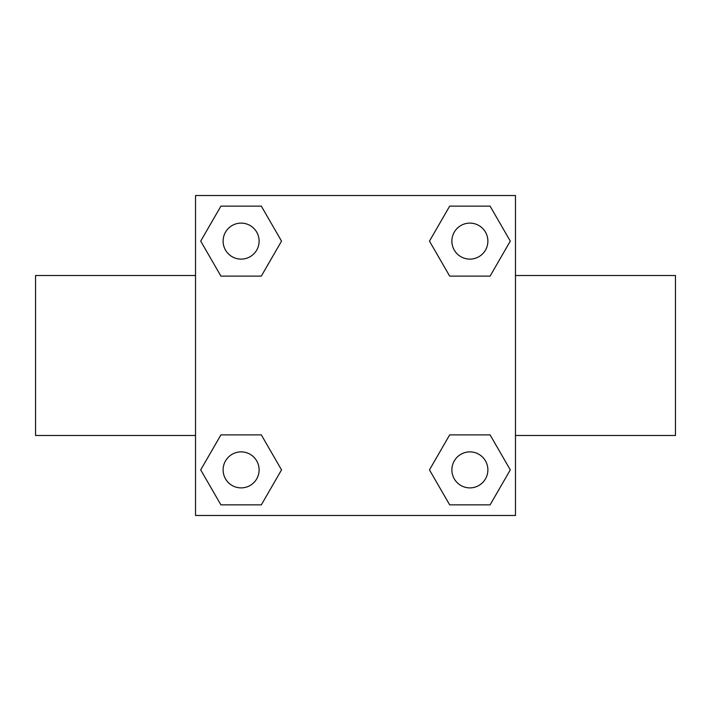 <?xml version="1.0" encoding="UTF-8"?>
<svg xmlns="http://www.w3.org/2000/svg" width="711" height="711" viewBox="0 0 711 711"><rect width="100%" height="100%" fill="white"/><g stroke="black" fill="none" stroke-linecap="round" stroke-linejoin="round"><path stroke-width="1.07" d="M261.319 276.108L220.917 276.108L200.706 241.118L220.917 206.128L261.319 206.128L281.529 241.118L261.319 276.108L240.211 276.108M240.211 434.892L261.319 434.892L281.529 469.882L261.319 504.872L220.917 504.872L200.706 469.882L220.917 434.892L261.319 434.892M470.789 276.108L449.681 276.108L429.471 241.118L449.681 206.128L490.083 206.128L510.294 241.118L490.083 276.108L449.681 276.108M449.681 434.892L490.083 434.892L510.294 469.882L490.083 504.872L449.681 504.872L429.471 469.882L449.681 434.892L470.789 434.892M515.475 435.488L675.45 435.488L675.45 275.512L515.475 275.512M195.525 275.512L35.55 275.512L35.55 435.488L195.525 435.488M195.525 195.525L515.475 195.525L515.475 515.475L195.525 515.475L195.525 195.525M490.083 504.872L449.681 504.872L490.083 504.872M487.879 469.882A17.997 17.997 0 0 0 460.879 454.293A17.997 17.997 0 0 0 460.879 485.471A17.997 17.997 0 0 0 487.879 469.882M261.319 504.872L220.917 504.872L261.319 504.872M259.115 469.882A17.997 17.997 0 0 0 232.115 454.293A17.997 17.997 0 0 0 232.115 485.471A17.997 17.997 0 0 0 259.115 469.882M449.681 206.128L490.083 206.128L449.681 206.128M487.879 241.118A17.997 17.997 0 0 0 460.879 225.529A17.997 17.997 0 0 0 460.879 256.707A17.997 17.997 0 0 0 487.879 241.118M220.917 206.128L261.319 206.128L220.917 206.128M259.115 241.118A17.997 17.997 0 0 0 232.115 225.529A17.997 17.997 0 0 0 232.115 256.707A17.997 17.997 0 0 0 259.115 241.118"/></g></svg>
